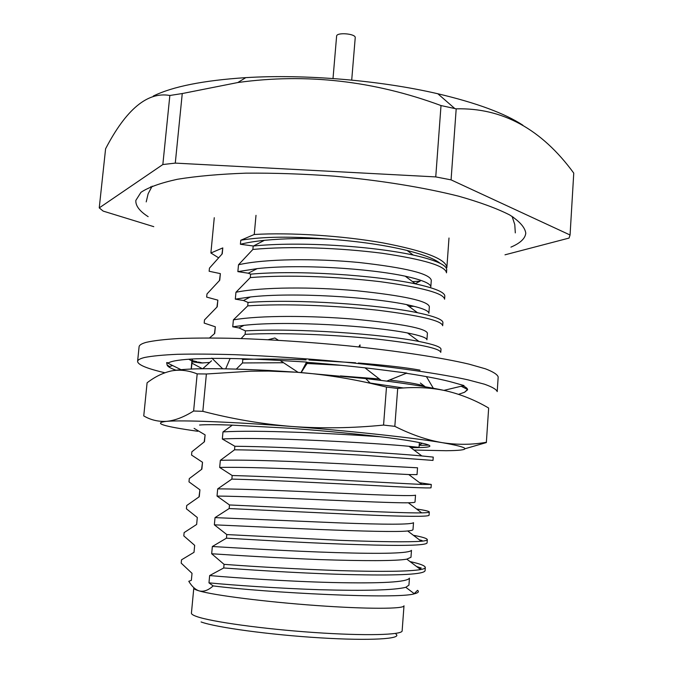 <?xml version="1.0" encoding="UTF-8"?>
<svg xmlns="http://www.w3.org/2000/svg" width="673" height="673" viewBox="0 0 673 673"><rect width="100%" height="100%" fill="white"/><g stroke="black" fill="none" stroke-linecap="round" stroke-linejoin="round"><path stroke-width="1.01" d="M198.998 496.851L199.923 489.818L199.267 496.724L186.715 505.524L186.404 508.805L197.298 517.503L196.642 524.452L184.124 532.604L183.813 535.901L194.665 545.34L194.009 552.323L181.517 559.827L181.205 563.141L192.024 573.329L191.359 580.353L188.785 581.287C191.847 586.41 195.296 589.615 199.132 590.886C203.591 592.013 208.277 590.356 213.173 585.905L208.975 582.852C232.723 585.165 277.756 588.328 319.364 589.708C365.481 590.987 394.302 590.187 405.802 587.302L408.932 585.131L409.445 578.149C407.148 582.137 381.692 583.6 333.068 582.54C287.421 581.422 236.231 577.905 209.648 575.566L223.722 567.97L224.059 564.344L211.675 553.761C234.944 555.318 278.925 558.01 319.65 559.583C362.848 561.03 396.347 561.072 406.829 559.145L410.976 557.278L411.481 550.337C409.268 553.307 383.938 554.064 335.491 552.592C290.004 551.179 238.923 548.049 212.348 546.51L226.448 538.173L226.784 534.564L214.359 524.831C259.332 526.74 387.261 533.386 407.67 530.972C411.169 530.652 412.944 530.189 413.003 529.575L413.508 522.677C411.371 524.637 386.167 524.688 337.888 522.828L215.024 517.621L229.165 508.544L229.493 504.96L217.026 496.06C260.989 496.413 385.133 503.278 408.326 502.781C412.734 502.706 414.972 502.462 415.022 502.024L415.527 495.16C413.466 496.127 388.388 495.488 340.286 493.225C295.111 491.223 244.274 488.85 217.69 488.892L231.857 479.092L232.185 475.525L219.684 467.457C262.638 466.339 382.878 473.279 408.78 474.558L417.033 474.616L417.538 467.794L342.658 463.798C297.643 461.51 246.924 459.499 220.349 460.332L234.541 449.808L234.869 446.266L222.326 439.015C264.27 436.516 380.455 443.406 409.016 446.3L419.035 447.36L409.807 446.897M410.076 561.61C419.927 563.73 425 565.673 425.311 567.423C425.243 568.273 423.679 568.996 420.633 569.585C409.1 571.486 382.407 571.848 340.546 570.654C298.181 569.106 259.349 567.003 224.059 564.344M223.722 567.97C261.847 570.738 312.44 573.909 356.858 574.734C400.772 575.583 423.502 574.279 425.067 570.805L425.311 567.423M419.666 568.862L421.256 568.037L416.562 566.515M413.382 535.296C422.383 536.953 427.027 538.4 427.305 539.62C427.246 540.335 425.235 540.873 421.273 541.252C408.662 542.194 381.734 541.891 340.479 540.352L226.784 534.564M226.448 538.173C264.523 540.335 314.964 543.38 359.222 544.65C402.959 546.022 425.58 545.466 427.069 542.985L427.305 539.62M421.02 541.058L422.055 540.52L419.405 539.839M201.597 469.3L202.523 462.284L201.875 469.148L189.298 478.596L188.987 481.851L199.923 489.818M416.57 508.998C424.798 510.235 429.038 511.219 429.298 511.968C429.239 512.481 426.707 512.784 421.71 512.876C399.644 513.449 290.997 507.678 229.493 504.96M229.165 508.544L361.569 514.744C405.146 516.628 427.641 516.822 429.054 515.316L429.298 511.968M204.197 441.883L205.114 434.893L204.466 441.724L191.864 451.802L191.553 455.049L202.523 462.284M419.641 482.734L431.275 484.459L421.912 484.442C397.314 483.34 291.981 477.098 232.185 475.525M231.857 479.092C269.814 480.059 319.978 482.878 363.9 485.014C407.308 487.403 429.694 488.329 431.031 487.79L431.275 484.459M234.541 449.808C272.439 450.187 322.46 452.887 366.221 455.453L433 460.416L433.244 457.102L421.862 455.958C394.799 453.324 292.957 446.763 234.869 446.266M420.002 370.133C405.92 367.576 385.377 365.195 358.373 362.999M355.571 362.781L309.008 360.005M306.064 359.887C283.198 358.919 262.117 358.785 242.81 359.475L241.649 358.759M236.324 369.073L242.49 362.957L242.81 359.475M242.49 362.957L283.552 362.73M307.056 363.479L341.396 365.33M216.95 307.023L217.859 300.141L217.228 306.795L204.483 319.927L204.18 323.09L215.335 326.809L214.704 333.497L209.564 337.939M241.144 338.544L245.107 334.338C282.786 332.445 332.243 334.7 375.374 338.906C417.967 343.752 439.772 348.244 440.773 352.374L441 349.136C440.823 346.915 433.462 344.349 418.926 341.447C382.508 334.203 296.835 327.869 245.426 330.872L238.907 327.944L232.74 326.809L243.979 325.337C287.472 320.474 372.405 325.968 407.535 332.975C420.289 335.533 426.758 337.804 426.926 339.781L427.414 333.135C425.799 328.365 401.445 323.713 354.343 319.187C310.076 315.511 259.946 315.284 233.388 319.877L247.714 305.879L248.034 302.438L243.491 300.511L235.314 299.14L250.381 296.961C293.521 292.065 370.73 297.13 406.568 304.591C421.239 307.721 428.676 310.606 428.878 313.239L429.357 306.627C427.818 300.94 403.573 295.649 356.631 290.753C312.524 286.816 262.512 286.925 235.954 292.25L250.306 277.579L250.617 274.155L248.278 273.213L237.863 271.631L257.162 268.628C299.46 263.875 369.132 268.485 405.239 276.182C422.072 279.926 430.602 283.476 430.813 286.841L431.292 280.262C429.82 273.659 405.693 267.736 358.919 262.487C314.956 258.281 265.053 258.735 238.503 264.775L252.88 249.447C290.391 245.914 339.436 247.841 382.096 253.241C424.226 259.492 445.686 266.02 446.485 272.843L446.721 269.646C446.51 264.918 435.355 260.056 413.23 255.042C371.917 246.158 299.948 241.245 253.443 246.015L240.404 244.265C246.89 242.65 254.882 241.338 264.371 240.337C284.376 238.393 306.047 237.998 329.366 239.151C359.222 241.388 385.158 245.165 407.157 250.491C423.889 254.722 434.901 259.012 440.176 263.362M245.107 334.338L245.426 330.872M219.465 280.481L220.365 273.625L219.743 280.237L206.973 293.966L206.67 297.104L217.859 300.141M247.714 305.879C285.335 303.43 334.649 305.576 377.629 310.194C420.07 315.511 441.749 320.685 442.683 325.724L442.918 322.502C442.716 319.532 434.236 316.268 417.479 312.701C379.143 304.718 297.845 298.745 248.034 302.438M221.964 254.083L222.797 247.916L222.241 253.822L209.446 268.132L209.143 271.261L220.365 273.625M250.306 277.579C287.867 274.584 337.047 276.628 379.866 281.634C422.148 287.421 443.726 293.277 444.592 299.216L444.819 296.002C444.609 292.208 434.876 288.179 415.611 283.905C375.601 275.358 298.804 269.865 250.617 274.155M414.013 306.299L409.1 306.476M414.198 593.653L417.546 590.322C419.321 591.702 418.261 592.854 414.375 593.788C397.97 599.374 266.727 592.795 213.173 585.905M211.541 360.795L202.75 368.72M208.975 582.852L209.648 575.566M194.665 545.34L194.009 552.323M211.675 553.761L212.348 546.51M197.298 517.503L196.642 524.452M214.359 524.831L215.024 517.621M217.026 496.06L217.69 488.892M219.684 467.457L220.349 460.332M222.326 439.015L222.982 431.923C256.447 429.744 332.655 433.387 380.506 436.777M340.445 375.938L379.294 378.949M389.516 380.026C411.354 382.668 422.678 384.83 423.494 386.495M214.426 333.707L215.335 326.809M232.74 326.809L233.388 319.877M235.314 299.14L235.954 292.25M237.863 271.631L238.503 264.775M240.404 244.265L240.783 240.244C262.125 236.576 291.653 236.215 329.366 239.151M194.102 428.373L205.114 434.893M222.982 431.923L232.353 425.126M415.275 283.653L420.188 281.121L412.574 281.642M214.266 217.707L210.893 252.998L222.797 247.916M210.893 252.998L218.338 257.65M199.132 590.886C213.871 595.302 265.692 601.898 316.461 605.532C367.307 609.2 404.338 609.048 403.993 605.776L402.143 630.845C402.429 635.001 365.237 636.027 314.249 632.511C263.32 629.036 211.423 621.818 196.726 616.544C193.101 615.265 191.334 614.138 191.426 613.145L193.79 588.118C193.715 588.9 195.49 589.817 199.132 590.886M252.88 249.447L253.191 246.04M448.992 238.015L446.864 267.61C446.149 259.147 424.831 250.911 382.912 242.886C342.456 235.71 289.97 232.328 254.251 234.49L256.001 215.343M148.153 216.664C139.58 211.187 135.483 205.761 135.845 200.403L140.951 192.327C148.54 187.279 160.696 182.93 177.411 179.27C196.659 176.141 219.533 174.105 246.015 173.154C274.079 172.919 303.481 173.92 334.229 176.158C380.27 180.356 423.822 187.431 458.616 196.188C479.984 202.245 496.994 208.495 509.646 214.931C519.581 221.308 524.965 227.381 525.781 233.144C525.251 238.494 520.296 243.155 510.933 247.126M441.008 105.56L435.751 176.906L175.283 163.11L182.257 93.547L237.855 82.527C306.265 73.088 373.978 80.768 441.008 105.56L456.193 108.841C502.386 107.646 541.58 129.073 573.758 173.112L570.065 235.003L569.064 238.074L504.994 254.823M162.841 164.54L99.242 207.89L105.594 148.783C126.179 109.228 147.597 91.461 169.848 95.482L162.841 164.54L175.283 163.11M153.781 226.666L103.171 211.103L99.242 207.89M570.065 235.003L451.07 179.868L456.193 108.841M435.751 176.906L451.07 179.868M169.848 95.482L182.257 93.547M153.293 96.046C172.717 86.539 203.549 80.398 245.805 77.639C304.751 73.996 380.321 80.348 437.837 93.766C476.509 102.902 504.843 113.367 522.828 125.178M395.985 634.143C402.656 638.938 370.495 640.932 320.222 637.853C270.05 634.824 215.89 627.438 201.084 621.953M151.4 187.287L150.659 186.758M513.457 217.228L512.633 217.623M192.024 573.329L191.359 580.353M240.783 240.244L254.251 234.49M333.009 78.522L336.609 36.165C336.475 32.018 356.042 33.658 355.226 37.722L351.71 80.095M301.024 372.556L306.594 362.057L280.33 360.492C254.318 358.97 231.849 358.272 212.929 358.398L196.247 358.793C181.205 359.5 171.968 360.846 168.553 362.84L166.652 362.587L167.106 364.943C167.493 366.549 170.471 368.299 176.023 370.2M167.106 364.943L169.52 366.558L172.608 365.532M192.301 360.593L197.071 361.712L192.293 360.635M386.782 381.12L406.786 373.078L382.844 369.999C358.785 366.92 333.328 364.345 306.476 362.276M443.919 390.365L464.025 385.553L453.324 382.533C442.699 379.538 427.019 376.451 406.299 373.271M458.582 394.328L464.58 392.25L467.6 389.785C467.693 388.599 466.128 387.278 462.906 385.822M464.58 392.25L467.533 389.465L461.182 386.235M137.595 361.401L139.084 346.788C139.235 345.114 141.608 343.634 146.201 342.347C153.713 340.639 164.683 339.352 179.119 338.502C195.448 337.939 214.519 337.896 236.341 338.393C271.379 339.571 308.335 342.027 347.201 345.754C397.558 350.902 441.715 357.666 468.988 364.135L485.46 368.821C493.183 371.799 497.423 374.499 498.18 376.939L497.212 391.593C496.438 389.398 492.173 386.933 484.425 384.19L467.912 379.833C440.554 373.784 396.313 367.315 345.855 362.259C306.922 358.574 269.915 356.051 234.835 354.688C212.996 354.057 193.908 353.922 177.571 354.292C163.135 354.932 152.165 355.992 144.661 357.464C140.085 358.591 137.729 359.904 137.595 361.401C137.839 364.8 146.941 368.594 164.893 372.758M198.358 362.007L202.91 363.041M422.72 385.822L423.889 385.839M420.356 383.03L425.277 386.798M426.413 376.611L433.328 388.245M359.954 347.083L360.03 344.904L358.743 346.948M364.951 367.828L381.179 380.413M301.168 372.564L307.771 362.377M278.37 340.277L274.87 337.981L268.207 339.714M280.153 360.484L298.08 372.337M222.662 368.762L211.844 358.112M225.699 368.812L230.107 358.49M191.166 369.04L191.906 360.955L188.76 359.222M180.987 369.679L166.652 362.587M191.906 360.955L192.142 359.003M192.486 358.978L191.309 369.031M202.346 368.728L191.998 363.184M199.57 425.025C205.509 424.528 216.201 424.554 231.655 425.109L289.718 428.238C326.439 431.006 359.332 434.178 388.388 437.728C404.582 439.848 415.872 441.681 422.249 443.246L425.487 443.995C434.506 446.544 429.61 447.764 410.799 447.646M419.186 445.358L428.987 445.122M403.539 387.985L367.29 382.617M414.004 450.052L446.115 450.717C472.387 450.456 471.125 447.781 442.329 442.674C413.113 437.761 351.306 431.031 291.72 426.48C231.924 421.862 181.946 419.969 166.483 421.348C152.485 423.023 162.916 426.329 197.778 431.284M488.632 408.427L486.352 442.573L488.632 408.427M465.018 448.731L486.352 442.573M397.701 388.447L394.824 426.337L383.56 425.084L386.487 387.068L397.701 388.447C414.837 386.731 430.939 387.53 446.014 390.828C461.089 394.437 475.273 400.157 488.581 407.998M197.181 373.885C188.331 370.369 179.758 369.376 171.455 370.916C163.118 372.758 155 376.72 147.093 382.794L143.753 415.914C150.668 419.977 158.248 421.786 166.483 421.348C174.761 420.591 183.805 417.151 193.614 411.018L197.181 373.885L206.384 373.995L202.834 411.329L193.614 411.018M206.384 373.995L250.861 371.185L268.645 371.075L296.398 372.219C321.029 374.079 345.703 377.772 370.402 383.299L386.487 387.068M202.834 411.329C231.958 418.926 261.587 423.982 291.72 426.48C321.887 428.634 352.501 428.171 383.56 425.084M394.824 426.337C411.279 434.632 427.111 440.075 442.329 442.674C457.581 444.962 472.236 444.828 486.293 442.279M171.455 370.916C186.951 368.089 219.608 367.946 269.436 370.503L296.398 372.219L365.7 378.579C400.494 382.575 427.262 386.655 446.014 390.828M515.316 232.892L514.769 224.538L512.077 216.361M152.165 186.135L148.144 193.748L146.209 201.892M414.375 593.788L405.802 587.302M420.633 569.585L406.829 559.145M421.273 541.252L407.67 530.972M421.71 512.876L408.326 502.781M421.912 484.442L408.78 474.558M421.862 455.958L409.016 446.3M238.907 327.944L243.979 325.337M418.926 341.447L407.535 332.975M243.491 300.511L250.381 296.961M417.479 312.701L406.568 304.591M248.278 273.213L257.162 268.628M415.611 283.905L405.239 276.182M413.23 255.042L407.157 250.491M253.443 246.015L264.371 240.337M419.035 447.36L419.388 442.598M245.805 77.639L237.847 82.501M437.837 93.766L454.797 108.53M359.811 347.066L359.601 345.586M209.404 362.478L200.924 362.999L192.158 361.813M422.324 443.263L419.22 444.887M365.7 378.579L370.402 383.29M269.436 370.503L268.645 371.059"/></g></svg>
